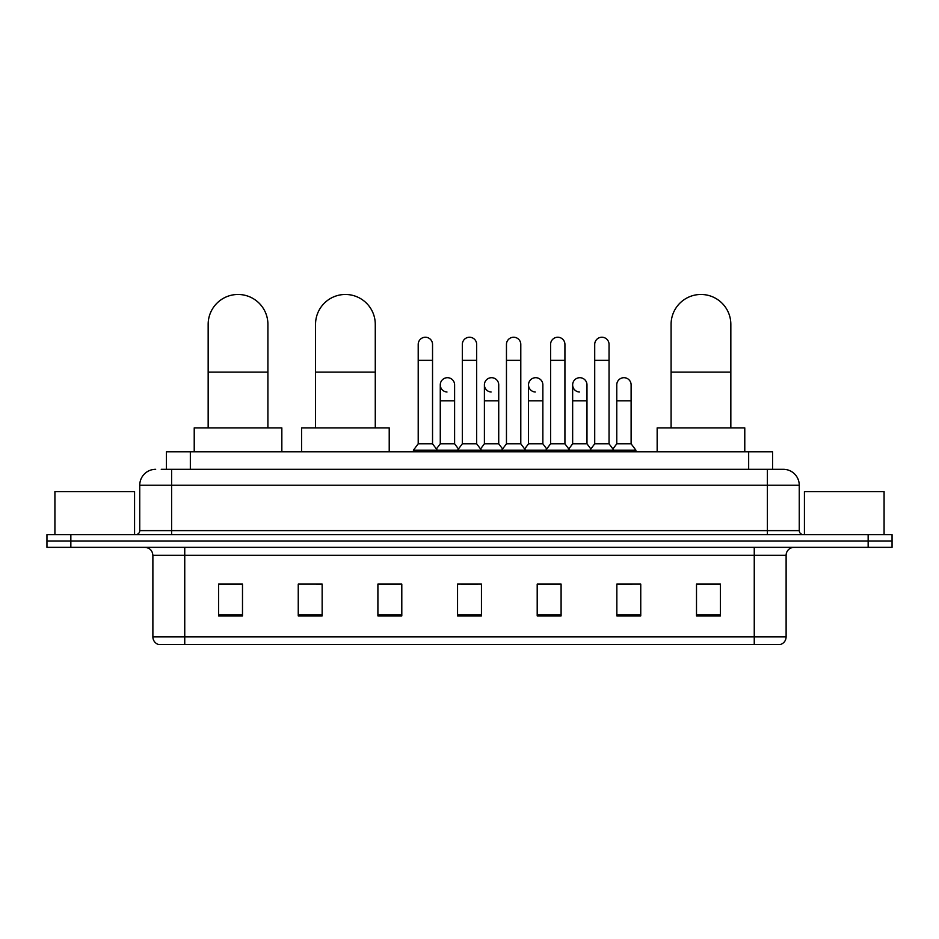 <?xml version="1.0" encoding="UTF-8"?>
<svg xmlns="http://www.w3.org/2000/svg" width="939" height="939" viewBox="0 0 939 939"><rect width="100%" height="100%" fill="white"/><g stroke="black" fill="none" stroke-linecap="round" stroke-linejoin="round"><path stroke-width="1.41" d="M166.438 469.3L166.438 451.776L772.562 451.776L772.562 469.3M161.614 469.3L783.326 469.3A15.928 15.928 0 0 1 799.253 485.228L799.253 530.629C799.465 533.023 800.803 534.361 803.244 534.62M161.25 469.3L171.602 469.3L171.602 485.228L139.747 485.228L139.747 530.629A3.979 3.979 0 0 1 135.756 534.62M155.674 469.3A15.928 15.928 0 0 0 139.747 485.228M70.848 534.62L46.95 534.62L46.95 540.981L70.848 540.981L46.95 540.981L46.95 547.355L70.848 547.355L70.848 540.981L868.152 540.981L70.848 540.981L70.848 534.62L868.152 534.62L868.152 540.981L892.05 540.981L868.152 540.981L868.152 547.355L70.848 547.355M868.152 547.355L892.05 547.355L892.05 534.62L868.152 534.62M799.253 485.228L767.398 485.228L767.398 469.3L783.326 469.3M786.119 636.888C785.896 640.703 783.983 643.25 780.379 644.53L754.252 644.53L754.252 636.888L786.119 636.888L786.119 555.325A7.97 7.97 0 0 1 794.077 547.355M754.252 644.53L158.621 644.53A7.97 7.97 0 0 1 152.881 636.888L152.881 555.325C152.411 550.489 149.759 547.836 144.923 547.355M720.401 615.937L720.401 584.081L696.503 584.081L696.503 615.937L720.401 615.937M640.75 615.937L640.75 584.081L616.853 584.081L616.853 615.937L640.75 615.937M561.099 615.937L561.099 584.081L537.202 584.081L537.202 615.937L561.099 615.937M242.497 615.937L242.497 584.081L218.599 584.081L218.599 615.937L242.497 615.937M322.147 615.937L322.147 584.081L298.25 584.081L298.25 615.937L322.147 615.937M401.798 615.937L401.798 584.081L377.901 584.081L377.901 615.937L401.798 615.937M481.449 615.937L481.449 584.081L457.551 584.081L457.551 615.937L481.449 615.937M616.853 584.234L631.912 584.234M401.798 584.081L377.901 584.234L401.798 584.081M316.725 584.234L322.147 584.234M549.784 584.234L543.658 584.234M461.53 584.234L477.47 584.234M242.497 584.234L218.599 584.234M561.099 584.234L537.202 584.234M720.401 584.234L696.503 584.234M134.57 534.62L134.57 491.602L54.92 491.602L54.92 534.62M208.165 427.879L208.165 324.331A29.872 29.872 0 0 1 238.037 294.47A29.872 29.872 0 0 1 267.908 324.331A29.872 29.872 0 0 0 238.037 294.47M267.908 427.879L267.908 324.331M281.841 451.776L281.841 427.879L194.22 427.879L194.22 451.776M315.539 427.879L315.539 324.331A29.872 29.872 0 0 1 345.399 294.47A29.872 29.872 0 0 1 375.271 324.331A29.872 29.872 0 0 0 345.399 294.47M375.271 427.879L375.271 324.331M389.216 451.776L389.216 427.879L301.595 427.879L301.595 451.776M671.092 427.879L671.092 324.331A29.872 29.872 0 0 1 700.964 294.47A29.872 29.872 0 0 1 730.835 324.331A29.872 29.872 0 0 0 700.964 294.47M730.835 427.879L730.835 324.331M744.78 451.776L744.78 427.879L657.159 427.879L657.159 451.776M418.207 360.341L432.539 360.341L432.539 443.807L418.207 443.807L418.207 344.413A7.172 7.172 0 0 1 425.825 337.254A7.172 7.172 0 0 1 432.539 344.413A7.172 7.172 0 0 0 425.825 337.254M418.207 443.807L413.43 450.18L413.43 451.776M432.539 443.807L437.316 450.18L413.43 450.18M462.328 443.807L462.328 360.341L476.672 360.341L476.672 443.807L462.328 443.807L457.551 450.18L437.316 450.18L437.316 451.776M462.328 360.341L462.328 344.413A7.172 7.172 0 0 1 469.946 337.254A7.172 7.172 0 0 1 476.672 344.413A7.172 7.172 0 0 0 469.946 337.254M476.672 443.807L481.449 450.18L457.551 450.18L457.551 451.776M506.461 443.807L506.461 360.341L520.793 360.341L520.793 443.807L506.461 443.807L501.684 450.18L481.449 450.18L481.449 451.776M506.461 360.341L506.461 344.413A7.172 7.172 0 0 1 514.079 337.254A7.172 7.172 0 0 1 520.793 344.413A7.172 7.172 0 0 0 514.079 337.254M520.793 443.807L525.57 450.18L501.684 450.18L501.684 451.776M550.583 443.807L550.583 360.341L564.926 360.341L564.926 443.807L550.583 443.807L545.805 450.18L525.57 450.18L525.57 451.776M550.583 360.341L550.583 344.413A7.172 7.172 0 0 1 558.2 337.254A7.172 7.172 0 0 1 564.926 344.413A7.172 7.172 0 0 0 558.2 337.254M564.926 443.807L569.703 450.18L545.805 450.18L545.805 451.776M594.716 443.807L594.716 360.341L609.047 360.341L609.047 443.807L594.716 443.807L589.938 450.18L569.703 450.18L569.703 451.776M594.716 360.341L594.716 344.413A7.172 7.172 0 0 1 602.333 337.254A7.172 7.172 0 0 1 609.047 344.413A7.172 7.172 0 0 0 602.333 337.254M609.047 443.807L613.824 450.18L589.938 450.18L589.938 451.776M631.114 443.807L631.114 400.8L616.77 400.8L616.77 443.807L631.114 443.807L635.891 450.18L613.824 450.18L613.824 451.776M446.987 392.021A7.172 7.172 0 0 1 440.274 384.873A7.172 7.172 0 0 1 447.891 377.713A7.172 7.172 0 0 1 454.605 384.873L454.605 400.8L440.274 400.8L440.274 384.873M454.605 400.8L454.605 443.807L440.274 443.807L440.274 400.8M440.274 443.807L436.4 448.959M454.605 443.807L458.467 448.959M491.109 392.021A7.172 7.172 0 0 1 484.395 384.873A7.172 7.172 0 0 1 492.013 377.713A7.172 7.172 0 0 1 498.726 384.873L498.726 400.8L484.395 400.8L484.395 384.873M498.726 400.8L498.726 443.807L484.395 443.807L484.395 400.8M484.395 443.807L480.533 448.959M498.726 443.807L502.6 448.959M535.242 392.021A7.172 7.172 0 0 1 528.516 384.873A7.172 7.172 0 0 1 536.146 377.713A7.172 7.172 0 0 1 542.859 384.873L542.859 400.8L528.516 400.8L528.516 384.873M542.859 400.8L542.859 443.807L528.516 443.807L528.516 400.8M528.516 443.807L524.655 448.959M542.859 443.807L546.721 448.959M579.363 392.021A7.172 7.172 0 0 1 572.649 384.873A7.172 7.172 0 0 1 580.267 377.713A7.172 7.172 0 0 1 586.981 384.873L586.981 400.8L572.649 400.8L572.649 384.873M586.981 400.8L586.981 443.807L572.649 443.807L572.649 400.8M572.649 443.807L568.788 448.959M586.981 443.807L590.854 448.959M616.77 400.8L616.77 384.873A7.172 7.172 0 0 1 624.4 377.713A7.172 7.172 0 0 1 631.114 384.873L631.114 400.8M616.77 443.807L612.909 448.959M635.891 450.18L635.891 451.776M884.08 534.62L884.08 491.602L804.43 491.602L804.43 534.62M190.335 469.3L190.335 451.776M748.665 469.3L748.665 451.776M171.602 534.62L171.602 530.629L799.253 530.629M139.747 530.629L171.602 530.629L171.602 485.228L767.398 485.228L767.398 534.62M754.252 547.355L754.252 555.325L152.881 555.325M786.119 555.325L754.252 555.325L754.252 636.888L184.748 636.888L184.748 644.53M152.881 636.888L184.748 636.888L184.748 547.355M481.449 614.834L457.551 614.834M401.798 614.834L377.901 614.834M322.147 614.834L298.25 614.834M242.497 614.834L218.599 614.834M561.099 614.834L537.202 614.834M640.75 614.834L616.853 614.834M720.401 614.834L696.503 614.834M208.165 372.126L267.908 372.126M315.539 372.126L375.271 372.126M671.092 372.126L730.835 372.126M432.539 360.341L432.539 344.413M476.672 360.341L476.672 344.413M520.793 360.341L520.793 344.413M564.926 360.341L564.926 344.413M609.047 360.341L609.047 344.413"/></g></svg>
